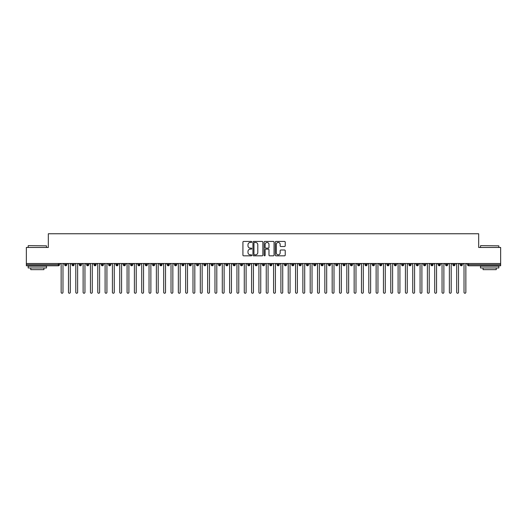 <?xml version="1.0" encoding="UTF-8"?>
<svg xmlns="http://www.w3.org/2000/svg" width="527" height="527" viewBox="0 0 527 527"><rect width="100%" height="100%" fill="white"/><g stroke="black" fill="none" stroke-linecap="round" stroke-linejoin="round"><path stroke-width="0.79" d="M251.781 241.946A0.501 0.501 0 0 0 251.274 241.438L243.639 241.438A0.718 0.718 0 0 0 242.921 242.156L242.921 255.101A0.718 0.718 0 0 0 243.639 255.819L251.274 255.819A0.501 0.501 0 0 0 251.781 255.318A0.501 0.501 0 0 0 251.274 254.811L250.285 254.811A2.299 2.299 0 0 1 247.986 252.512L247.986 251.432A2.299 2.299 0 0 1 250.285 249.133L251.274 249.133A0.501 0.501 0 0 0 251.781 248.632A0.501 0.501 0 0 0 251.274 248.125L250.285 248.125A2.299 2.299 0 0 1 247.986 245.826L247.986 244.745A2.299 2.299 0 0 1 250.285 242.446L251.274 242.446A0.501 0.501 0 0 0 251.781 241.946M284.514 246.511A0.718 0.718 0 0 0 285.232 245.793L285.232 242.156A0.718 0.718 0 0 0 284.514 241.438L276.029 241.438A0.718 0.718 0 0 0 275.311 242.156L275.311 255.101A0.718 0.718 0 0 0 276.029 255.819L284.514 255.819A0.718 0.718 0 0 0 285.232 255.101L285.232 250.714A0.718 0.718 0 0 0 284.514 249.996L280.884 249.996A0.718 0.718 0 0 0 280.16 250.714L280.16 252.888A1.924 1.924 0 0 1 278.243 254.811A1.924 1.924 0 0 1 276.319 252.888L276.319 244.37A1.924 1.924 0 0 1 278.243 242.446A1.924 1.924 0 0 1 280.16 244.37L280.16 245.793A0.718 0.718 0 0 0 280.884 246.511L284.514 246.511M26.35 263.5L500.65 263.5L500.65 247.459L478.674 247.459L478.674 233.757L48.326 233.757L48.326 247.459L26.35 247.459L26.35 264.673L58.378 264.673L58.378 263.5M262.868 242.156A0.718 0.718 0 0 0 262.15 241.438L253.665 241.438A0.718 0.718 0 0 0 252.947 242.156L252.947 255.101A0.718 0.718 0 0 0 253.665 255.819L262.15 255.819A0.718 0.718 0 0 0 262.868 255.101L262.868 242.156M264.85 241.438L273.335 241.438A0.718 0.718 0 0 1 274.053 242.156L274.053 255.101A0.718 0.718 0 0 1 273.335 255.819L269.699 255.819A0.718 0.718 0 0 1 268.981 255.101L268.981 249.851A0.718 0.718 0 0 0 268.263 249.133L265.852 249.133A0.718 0.718 0 0 0 265.134 249.851L265.134 255.318A0.501 0.501 0 0 1 264.633 255.819A0.501 0.501 0 0 1 264.132 255.318L264.132 242.156A0.718 0.718 0 0 1 264.85 241.438M59.479 264.673L58.378 264.673L58.378 265.773A1.1 1.1 0 0 0 59.479 264.673L59.479 263.5L59.479 264.673A1.1 1.1 0 0 1 58.378 265.773L26.35 265.773L26.35 264.673M500.65 263.5L500.65 265.773L468.622 265.773A1.1 1.1 0 0 1 467.521 264.673L467.521 263.5M65.743 263.5L65.743 265.773A1.1 1.1 0 0 1 64.643 264.673L64.643 263.5M66.804 263.5L66.804 264.673A1.1 1.1 0 0 1 65.743 265.773A1.1 1.1 0 0 0 66.804 264.673L64.643 264.673A1.1 1.1 0 0 0 65.743 265.773M73.069 263.5L73.069 265.773A1.1 1.1 0 0 1 71.968 264.673L71.968 263.5L71.968 264.673A1.1 1.1 0 0 0 73.069 265.773A1.1 1.1 0 0 0 74.129 264.673L74.129 263.5M80.394 263.5L80.394 265.773A1.1 1.1 0 0 1 79.294 264.673L79.294 263.5L79.294 264.673A1.1 1.1 0 0 0 80.394 265.773A1.1 1.1 0 0 0 81.454 264.673L81.454 263.5M87.719 263.5L87.719 265.773A1.1 1.1 0 0 1 86.619 264.673L86.619 263.5L86.619 264.673A1.1 1.1 0 0 0 87.719 265.773A1.1 1.1 0 0 0 88.78 264.673L88.78 263.5M95.038 263.5L95.038 265.773A1.1 1.1 0 0 1 93.944 264.673L93.944 263.5L93.944 264.673A1.1 1.1 0 0 0 95.038 265.773A1.1 1.1 0 0 0 96.105 264.673L96.105 263.5M102.363 263.5L102.363 265.773A1.1 1.1 0 0 1 101.27 264.673L101.27 263.5L101.27 264.673A1.1 1.1 0 0 0 102.363 265.773A1.1 1.1 0 0 0 103.43 264.673L103.43 263.5M109.688 263.5L109.688 265.773A1.1 1.1 0 0 1 108.595 264.673L108.595 263.5L108.595 264.673A1.1 1.1 0 0 0 109.688 265.773A1.1 1.1 0 0 0 110.756 264.673L110.756 263.5M117.014 263.5L117.014 265.773A1.1 1.1 0 0 1 115.92 264.673L115.92 263.5L115.92 264.673A1.1 1.1 0 0 0 117.014 265.773A1.1 1.1 0 0 0 118.081 264.673L118.081 263.5M124.339 263.5L124.339 265.773A1.1 1.1 0 0 1 123.246 264.673L123.246 263.5L123.246 264.673A1.1 1.1 0 0 0 124.339 265.773A1.1 1.1 0 0 0 125.406 264.673L125.406 263.5M131.664 263.5L131.664 265.773A1.1 1.1 0 0 1 130.571 264.673L130.571 263.5L130.571 264.673A1.1 1.1 0 0 0 131.664 265.773A1.1 1.1 0 0 0 132.732 264.673L132.732 263.5M138.99 263.5L138.99 265.773A1.1 1.1 0 0 1 137.896 264.673L137.896 263.5L137.896 264.673A1.1 1.1 0 0 0 138.99 265.773A1.1 1.1 0 0 0 140.057 264.673L140.057 263.5M146.315 263.5L146.315 265.773A1.1 1.1 0 0 1 145.215 264.673L145.215 263.5L145.215 264.673A1.1 1.1 0 0 0 146.315 265.773A1.1 1.1 0 0 0 147.382 264.673L147.382 263.5M153.64 263.5L153.64 265.773A1.1 1.1 0 0 1 152.54 264.673A1.1 1.1 0 0 0 153.64 265.773A1.1 1.1 0 0 1 152.54 264.673L152.54 263.5M154.701 263.5L154.701 264.673A1.1 1.1 0 0 1 153.64 265.773A1.1 1.1 0 0 0 154.701 264.673L152.54 264.673M160.966 265.773A1.1 1.1 0 0 1 159.865 264.673L159.865 263.5L159.865 264.673A1.1 1.1 0 0 0 160.966 265.773A1.1 1.1 0 0 0 162.026 264.673L162.026 263.5L162.026 264.673A1.1 1.1 0 0 1 160.966 265.773L160.966 264.673L162.026 264.673M168.291 263.5L168.291 265.773A1.1 1.1 0 0 1 167.191 264.673L167.191 263.5L167.191 264.673A1.1 1.1 0 0 0 168.291 265.773A1.1 1.1 0 0 0 169.351 264.673L169.351 263.5M175.616 263.5L175.616 265.773A1.1 1.1 0 0 1 174.516 264.673L174.516 263.5L174.516 264.673A1.1 1.1 0 0 0 175.616 265.773A1.1 1.1 0 0 0 176.677 264.673L176.677 263.5M182.941 263.5L182.941 264.673L181.841 264.673L181.841 263.5L181.841 264.673A1.1 1.1 0 0 0 182.941 265.773A1.1 1.1 0 0 0 184.002 264.673L184.002 263.5L184.002 264.673A1.1 1.1 0 0 1 182.941 265.773A1.1 1.1 0 0 1 181.841 264.673A1.1 1.1 0 0 0 182.941 265.773L182.941 264.673L184.002 264.673M190.267 263.5L190.267 265.773A1.1 1.1 0 0 1 189.167 264.673L189.167 263.5L189.167 264.673A1.1 1.1 0 0 0 190.267 265.773A1.1 1.1 0 0 0 191.327 264.673L191.327 263.5M197.592 263.5L197.592 265.773A1.1 1.1 0 0 1 196.492 264.673L196.492 263.5L196.492 264.673A1.1 1.1 0 0 0 197.592 265.773A1.1 1.1 0 0 0 198.653 264.673L198.653 263.5M204.917 263.5L204.917 265.773A1.1 1.1 0 0 1 203.817 264.673L203.817 263.5L203.817 264.673A1.1 1.1 0 0 0 204.917 265.773A1.1 1.1 0 0 0 205.978 264.673L205.978 263.5M212.243 263.5L212.243 265.773A1.1 1.1 0 0 1 211.143 264.673L211.143 263.5M213.303 263.5L213.303 264.673A1.1 1.1 0 0 1 212.243 265.773A1.1 1.1 0 0 0 213.303 264.673L211.143 264.673A1.1 1.1 0 0 0 212.243 265.773M219.568 265.773A1.1 1.1 0 0 1 218.468 264.673L218.468 263.5L218.468 264.673A1.1 1.1 0 0 0 219.568 265.773A1.1 1.1 0 0 0 220.629 264.673L220.629 263.5L220.629 264.673A1.1 1.1 0 0 1 219.568 265.773L219.568 264.673L220.629 264.673M226.893 263.5L226.893 265.773A1.1 1.1 0 0 1 225.793 264.673L225.793 263.5M227.954 263.5L227.954 264.673A1.1 1.1 0 0 1 226.893 265.773A1.1 1.1 0 0 0 227.954 264.673L225.793 264.673A1.1 1.1 0 0 0 226.893 265.773M234.219 263.5L234.219 265.773A1.1 1.1 0 0 1 233.118 264.673L233.118 263.5M235.279 263.5L235.279 264.673L235.279 263.5M241.544 263.5L241.544 265.773A1.1 1.1 0 0 1 240.444 264.673A1.1 1.1 0 0 0 241.544 265.773A1.1 1.1 0 0 1 240.444 264.673L240.444 263.5M242.604 263.5L242.604 264.673L242.604 263.5M248.869 263.5L248.869 265.773A1.1 1.1 0 0 1 247.769 264.673L247.769 263.5M249.93 263.5L249.93 264.673L249.93 263.5M256.194 263.5L256.194 265.773A1.1 1.1 0 0 1 255.094 264.673L255.094 263.5M257.255 263.5L257.255 264.673A1.1 1.1 0 0 1 256.194 265.773A1.1 1.1 0 0 0 257.255 264.673L255.094 264.673A1.1 1.1 0 0 0 256.194 265.773M263.52 263.5L263.52 265.773A1.1 1.1 0 0 1 262.42 264.673L262.42 263.5M264.58 263.5L264.58 264.673L264.58 263.5M270.845 263.5L270.845 265.773A1.1 1.1 0 0 1 269.745 264.673L269.745 263.5M271.906 263.5L271.906 264.673L271.906 263.5M278.17 263.5L278.17 265.773A1.1 1.1 0 0 1 277.07 264.673L277.07 263.5M279.231 263.5L279.231 264.673L279.231 263.5M285.496 263.5L285.496 265.773A1.1 1.1 0 0 1 284.396 264.673L284.396 263.5M286.556 263.5L286.556 264.673A1.1 1.1 0 0 1 285.496 265.773A1.1 1.1 0 0 0 286.556 264.673L284.396 264.673A1.1 1.1 0 0 0 285.496 265.773M292.821 263.5L292.821 265.773A1.1 1.1 0 0 1 291.721 264.673L291.721 263.5L291.721 264.673A1.1 1.1 0 0 0 292.821 265.773A1.1 1.1 0 0 0 293.882 264.673L293.882 263.5M300.146 263.5L300.146 265.773A1.1 1.1 0 0 1 299.046 264.673L299.046 263.5M301.207 263.5L301.207 264.673L301.207 263.5M307.472 263.5L307.472 265.773A1.1 1.1 0 0 1 306.371 264.673A1.1 1.1 0 0 0 307.472 265.773A1.1 1.1 0 0 1 306.371 264.673L306.371 263.5M308.532 263.5L308.532 264.673L308.532 263.5M314.797 263.5L314.797 265.773A1.1 1.1 0 0 1 313.697 264.673L313.697 263.5L313.697 264.673A1.1 1.1 0 0 0 314.797 265.773A1.1 1.1 0 0 0 315.857 264.673L315.857 263.5M322.122 263.5L322.122 265.773A1.1 1.1 0 0 1 321.022 264.673A1.1 1.1 0 0 0 322.122 265.773A1.1 1.1 0 0 1 321.022 264.673L321.022 263.5M323.183 263.5L323.183 264.673A1.1 1.1 0 0 1 322.122 265.773A1.1 1.1 0 0 0 323.183 264.673L321.022 264.673M329.447 263.5L329.447 265.773A1.1 1.1 0 0 1 328.347 264.673L328.347 263.5L328.347 264.673A1.1 1.1 0 0 0 329.447 265.773A1.1 1.1 0 0 0 330.508 264.673L330.508 263.5M336.766 263.5L336.766 265.773A1.1 1.1 0 0 1 335.673 264.673L335.673 263.5M337.833 263.5L337.833 264.673L337.833 263.5M344.091 263.5L344.091 265.773A1.1 1.1 0 0 1 342.998 264.673A1.1 1.1 0 0 0 344.091 265.773A1.1 1.1 0 0 1 342.998 264.673L342.998 263.5M345.159 263.5L345.159 264.673L345.159 263.5M351.417 263.5L351.417 265.773A1.1 1.1 0 0 1 350.323 264.673L350.323 263.5M352.484 263.5L352.484 264.673L352.484 263.5M358.742 263.5L358.742 265.773A1.1 1.1 0 0 1 357.649 264.673L357.649 263.5M359.809 263.5L359.809 264.673A1.1 1.1 0 0 1 358.742 265.773A1.1 1.1 0 0 0 359.809 264.673L357.649 264.673A1.1 1.1 0 0 0 358.742 265.773M366.067 263.5L366.067 265.773A1.1 1.1 0 0 1 364.974 264.673A1.1 1.1 0 0 0 366.067 265.773A1.1 1.1 0 0 1 364.974 264.673L364.974 263.5M367.135 263.5L367.135 264.673A1.1 1.1 0 0 1 366.067 265.773A1.1 1.1 0 0 0 367.135 264.673L364.974 264.673M373.393 263.5L373.393 265.773A1.1 1.1 0 0 1 372.299 264.673A1.1 1.1 0 0 0 373.393 265.773A1.1 1.1 0 0 1 372.299 264.673L372.299 263.5M374.46 263.5L374.46 264.673L374.46 263.5M380.718 263.5L380.718 265.773A1.1 1.1 0 0 1 379.618 264.673L379.618 263.5L379.618 264.673A1.1 1.1 0 0 0 380.718 265.773A1.1 1.1 0 0 0 381.785 264.673L381.785 263.5M388.043 263.5L388.043 265.773A1.1 1.1 0 0 1 386.943 264.673A1.1 1.1 0 0 0 388.043 265.773A1.1 1.1 0 0 1 386.943 264.673L386.943 263.5M389.104 263.5L389.104 264.673A1.1 1.1 0 0 1 388.043 265.773A1.1 1.1 0 0 0 389.104 264.673L386.943 264.673M395.369 263.5L395.369 265.773A1.1 1.1 0 0 1 394.268 264.673A1.1 1.1 0 0 0 395.369 265.773A1.1 1.1 0 0 1 394.268 264.673L394.268 263.5M396.429 263.5L396.429 264.673L396.429 263.5M402.694 263.5L402.694 265.773A1.1 1.1 0 0 1 401.594 264.673L401.594 263.5M403.754 263.5L403.754 264.673L403.754 263.5M410.019 263.5L410.019 265.773A1.1 1.1 0 0 1 408.919 264.673A1.1 1.1 0 0 0 410.019 265.773A1.1 1.1 0 0 1 408.919 264.673L408.919 263.5M411.08 263.5L411.08 264.673L411.08 263.5M417.344 263.5L417.344 265.773A1.1 1.1 0 0 1 416.244 264.673A1.1 1.1 0 0 0 417.344 265.773A1.1 1.1 0 0 1 416.244 264.673L416.244 263.5M418.405 263.5L418.405 264.673L418.405 263.5M424.67 263.5L424.67 265.773A1.1 1.1 0 0 1 423.57 264.673A1.1 1.1 0 0 0 424.67 265.773A1.1 1.1 0 0 1 423.57 264.673L423.57 263.5M425.73 263.5L425.73 264.673A1.1 1.1 0 0 1 424.67 265.773A1.1 1.1 0 0 0 425.73 264.673L423.57 264.673M431.995 263.5L431.995 265.773A1.1 1.1 0 0 1 430.895 264.673L430.895 263.5M433.056 263.5L433.056 264.673L433.056 263.5M439.32 263.5L439.32 265.773A1.1 1.1 0 0 1 438.22 264.673A1.1 1.1 0 0 0 439.32 265.773A1.1 1.1 0 0 1 438.22 264.673L438.22 263.5M440.381 263.5L440.381 264.673L440.381 263.5M446.646 263.5L446.646 265.773A1.1 1.1 0 0 1 445.546 264.673A1.1 1.1 0 0 0 446.646 265.773A1.1 1.1 0 0 1 445.546 264.673L445.546 263.5M447.706 263.5L447.706 264.673L447.706 263.5M453.971 263.5L453.971 265.773A1.1 1.1 0 0 1 452.871 264.673A1.1 1.1 0 0 0 453.971 265.773A1.1 1.1 0 0 1 452.871 264.673L452.871 263.5M455.032 263.5L455.032 264.673L455.032 263.5M461.296 263.5L461.296 265.773A1.1 1.1 0 0 1 460.196 264.673A1.1 1.1 0 0 0 461.296 265.773A1.1 1.1 0 0 1 460.196 264.673L460.196 263.5M462.357 263.5L462.357 264.673L462.357 263.5M160.966 263.5L160.966 264.673L159.865 264.673M219.568 263.5L219.568 264.673L218.468 264.673M234.219 265.773A1.1 1.1 0 0 0 235.279 264.673A1.1 1.1 0 0 1 234.219 265.773A1.1 1.1 0 0 1 233.118 264.673L235.279 264.673M241.544 265.773A1.1 1.1 0 0 0 242.604 264.673A1.1 1.1 0 0 1 241.544 265.773M248.869 265.773A1.1 1.1 0 0 0 249.93 264.673A1.1 1.1 0 0 1 248.869 265.773A1.1 1.1 0 0 1 247.769 264.673L249.93 264.673M263.52 265.773A1.1 1.1 0 0 0 264.58 264.673A1.1 1.1 0 0 1 263.52 265.773A1.1 1.1 0 0 1 262.42 264.673L264.58 264.673M270.845 265.773A1.1 1.1 0 0 0 271.906 264.673A1.1 1.1 0 0 1 270.845 265.773A1.1 1.1 0 0 1 269.745 264.673L271.906 264.673M278.17 265.773A1.1 1.1 0 0 0 279.231 264.673A1.1 1.1 0 0 1 278.17 265.773A1.1 1.1 0 0 1 277.07 264.673L279.231 264.673M300.146 265.773A1.1 1.1 0 0 0 301.207 264.673A1.1 1.1 0 0 1 300.146 265.773A1.1 1.1 0 0 1 299.046 264.673L301.207 264.673M307.472 265.773A1.1 1.1 0 0 0 308.532 264.673A1.1 1.1 0 0 1 307.472 265.773M336.766 265.773A1.1 1.1 0 0 0 337.833 264.673A1.1 1.1 0 0 1 336.766 265.773A1.1 1.1 0 0 1 335.673 264.673L337.833 264.673M344.091 265.773A1.1 1.1 0 0 0 345.159 264.673A1.1 1.1 0 0 1 344.091 265.773M351.417 265.773A1.1 1.1 0 0 0 352.484 264.673A1.1 1.1 0 0 1 351.417 265.773A1.1 1.1 0 0 1 350.323 264.673L352.484 264.673M373.393 265.773A1.1 1.1 0 0 0 374.46 264.673A1.1 1.1 0 0 1 373.393 265.773M395.369 265.773A1.1 1.1 0 0 0 396.429 264.673A1.1 1.1 0 0 1 395.369 265.773M402.694 265.773A1.1 1.1 0 0 0 403.754 264.673A1.1 1.1 0 0 1 402.694 265.773A1.1 1.1 0 0 1 401.594 264.673L403.754 264.673M410.019 265.773A1.1 1.1 0 0 0 411.08 264.673A1.1 1.1 0 0 1 410.019 265.773M417.344 265.773A1.1 1.1 0 0 0 418.405 264.673A1.1 1.1 0 0 1 417.344 265.773M431.995 265.773A1.1 1.1 0 0 0 433.056 264.673A1.1 1.1 0 0 1 431.995 265.773A1.1 1.1 0 0 1 430.895 264.673L433.056 264.673M439.32 265.773A1.1 1.1 0 0 0 440.381 264.673A1.1 1.1 0 0 1 439.32 265.773M446.646 265.773A1.1 1.1 0 0 0 447.706 264.673A1.1 1.1 0 0 1 446.646 265.773M453.971 265.773A1.1 1.1 0 0 0 455.032 264.673A1.1 1.1 0 0 1 453.971 265.773M461.296 265.773A1.1 1.1 0 0 0 462.357 264.673A1.1 1.1 0 0 1 461.296 265.773M254.455 242.446A0.501 0.501 0 0 0 253.955 242.947L253.955 254.31A0.501 0.501 0 0 0 254.455 254.811L255.503 254.811A2.299 2.299 0 0 0 257.802 252.512L257.802 244.745A2.299 2.299 0 0 0 255.503 242.446L254.455 242.446M268.981 244.403A1.924 1.924 0 0 0 267.057 242.479A1.924 1.924 0 0 0 265.134 244.403L265.134 247.407A0.718 0.718 0 0 0 265.852 248.125L268.263 248.125A0.718 0.718 0 0 0 268.981 247.407L268.981 244.403M60.23 263.5L61.145 264.416L61.145 292.327A0.916 0.916 0 0 0 62.061 293.243A0.916 0.916 0 0 0 62.976 292.327L62.976 264.416L63.892 263.5M67.555 263.5L68.47 264.416L68.47 292.327A0.916 0.916 0 0 0 69.386 293.243A0.916 0.916 0 0 0 70.302 292.327L70.302 264.416L71.217 263.5M74.88 263.5L75.796 264.416L75.796 292.327A0.916 0.916 0 0 0 76.711 293.243A0.916 0.916 0 0 0 77.627 292.327L77.627 264.416L78.543 263.5M82.205 263.5L83.121 264.416L83.121 292.327A0.916 0.916 0 0 0 84.037 293.243A0.916 0.916 0 0 0 84.952 292.327L84.952 264.416L85.868 263.5M89.531 263.5L90.446 264.416L90.446 292.327A0.916 0.916 0 0 0 91.362 293.243A0.916 0.916 0 0 0 92.278 292.327L92.278 264.416L93.193 263.5M28.399 245.628L46.495 245.845L28.399 245.628M37.338 267.966L28.181 267.966L28.181 266.135L46.495 266.135L46.495 267.966L37.338 267.966M43.932 267.966L43.932 269.653L30.744 269.653L30.744 267.966M480.723 245.628L498.819 245.845L480.723 245.628M489.662 267.966L480.505 267.966L480.505 266.135L498.819 266.135L498.819 267.966L489.662 267.966M496.256 267.966L496.256 269.653L483.068 269.653L483.068 267.966M96.856 263.5L97.772 264.416L97.772 292.327A0.916 0.916 0 0 0 98.687 293.243A0.916 0.916 0 0 0 99.603 292.327L99.603 264.416L100.519 263.5M104.181 263.5L105.097 264.416L105.097 292.327A0.916 0.916 0 0 0 106.013 293.243A0.916 0.916 0 0 0 106.928 292.327L106.928 264.416L107.844 263.5M111.507 263.5L112.422 264.416L112.422 292.327A0.916 0.916 0 0 0 113.338 293.243A0.916 0.916 0 0 0 114.254 292.327L114.254 264.416L115.169 263.5M118.832 263.5L119.748 264.416L119.748 292.327A0.916 0.916 0 0 0 120.663 293.243A0.916 0.916 0 0 0 121.579 292.327L121.579 264.416L122.495 263.5M126.157 263.5L127.073 264.416L127.073 292.327A0.916 0.916 0 0 0 127.989 293.243A0.916 0.916 0 0 0 128.904 292.327L128.904 264.416L129.82 263.5M133.483 263.5L134.398 264.416L134.398 292.327A0.916 0.916 0 0 0 135.314 293.243A0.916 0.916 0 0 0 136.23 292.327L136.23 264.416L137.145 263.5M140.808 263.5L141.723 264.416L141.723 292.327A0.916 0.916 0 0 0 142.639 293.243A0.916 0.916 0 0 0 143.555 292.327L143.555 264.416L144.47 263.5M148.127 263.5L149.042 264.416L149.042 292.327A0.916 0.916 0 0 0 149.958 293.243A0.916 0.916 0 0 0 150.874 292.327L150.874 264.416L151.789 263.5M155.452 263.5L156.367 264.416L156.367 292.327A0.916 0.916 0 0 0 157.283 293.243A0.916 0.916 0 0 0 158.199 292.327L158.199 264.416L159.114 263.5M162.777 263.5L163.693 264.416L163.693 292.327A0.916 0.916 0 0 0 164.608 293.243A0.916 0.916 0 0 0 165.524 292.327L165.524 264.416L166.44 263.5M170.102 263.5L171.018 264.416L171.018 292.327A0.916 0.916 0 0 0 171.934 293.243A0.916 0.916 0 0 0 172.849 292.327L172.849 264.416L173.765 263.5M177.428 263.5L178.343 264.416L178.343 292.327A0.916 0.916 0 0 0 179.259 293.243A0.916 0.916 0 0 0 180.175 292.327L180.175 264.416L181.09 263.5M184.753 263.5L185.669 264.416L185.669 292.327A0.916 0.916 0 0 0 186.584 293.243A0.916 0.916 0 0 0 187.5 292.327L187.5 264.416L188.416 263.5M192.078 263.5L192.994 264.416L192.994 292.327A0.916 0.916 0 0 0 193.91 293.243A0.916 0.916 0 0 0 194.825 292.327L194.825 264.416L195.741 263.5M199.404 263.5L200.319 264.416L200.319 292.327A0.916 0.916 0 0 0 201.235 293.243A0.916 0.916 0 0 0 202.151 292.327L202.151 264.416L203.066 263.5M206.729 263.5L207.645 264.416L207.645 292.327A0.916 0.916 0 0 0 208.56 293.243A0.916 0.916 0 0 0 209.476 292.327L209.476 264.416L210.392 263.5M214.054 263.5L214.97 264.416L214.97 292.327A0.916 0.916 0 0 0 215.886 293.243A0.916 0.916 0 0 0 216.801 292.327L216.801 264.416L217.717 263.5M221.38 263.5L222.295 264.416L222.295 292.327A0.916 0.916 0 0 0 223.211 293.243A0.916 0.916 0 0 0 224.127 292.327L224.127 264.416L225.042 263.5M228.705 263.5L229.62 264.416L229.62 292.327A0.916 0.916 0 0 0 230.536 293.243A0.916 0.916 0 0 0 231.452 292.327L231.452 264.416L232.367 263.5M236.03 263.5L236.946 264.416L236.946 292.327A0.916 0.916 0 0 0 237.861 293.243A0.916 0.916 0 0 0 238.777 292.327L238.777 264.416L239.693 263.5M243.355 263.5L244.271 264.416L244.271 292.327A0.916 0.916 0 0 0 245.187 293.243A0.916 0.916 0 0 0 246.102 292.327L246.102 264.416L247.018 263.5M250.681 263.5L251.596 264.416L251.596 292.327A0.916 0.916 0 0 0 252.512 293.243A0.916 0.916 0 0 0 253.428 292.327L253.428 264.416L254.343 263.5M258.006 263.5L258.922 264.416L258.922 292.327A0.916 0.916 0 0 0 259.837 293.243A0.916 0.916 0 0 0 260.753 292.327L260.753 264.416L261.669 263.5M265.331 263.5L266.247 264.416L266.247 292.327A0.916 0.916 0 0 0 267.163 293.243A0.916 0.916 0 0 0 268.078 292.327L268.078 264.416L268.994 263.5M272.657 263.5L273.572 264.416L273.572 292.327A0.916 0.916 0 0 0 274.488 293.243A0.916 0.916 0 0 0 275.404 292.327L275.404 264.416L276.319 263.5M279.982 263.5L280.898 264.416L280.898 292.327A0.916 0.916 0 0 0 281.813 293.243A0.916 0.916 0 0 0 282.729 292.327L282.729 264.416L283.645 263.5M287.307 263.5L288.223 264.416L288.223 292.327A0.916 0.916 0 0 0 289.139 293.243A0.916 0.916 0 0 0 290.054 292.327L290.054 264.416L290.97 263.5M294.633 263.5L295.548 264.416L295.548 292.327A0.916 0.916 0 0 0 296.464 293.243A0.916 0.916 0 0 0 297.38 292.327L297.38 264.416L298.295 263.5M301.958 263.5L302.873 264.416L302.873 292.327A0.916 0.916 0 0 0 303.789 293.243A0.916 0.916 0 0 0 304.705 292.327L304.705 264.416L305.62 263.5M309.283 263.5L310.199 264.416L310.199 292.327A0.916 0.916 0 0 0 311.114 293.243A0.916 0.916 0 0 0 312.03 292.327L312.03 264.416L312.946 263.5M316.608 263.5L317.524 264.416L317.524 292.327A0.916 0.916 0 0 0 318.44 293.243A0.916 0.916 0 0 0 319.355 292.327L319.355 264.416L320.271 263.5M323.934 263.5L324.849 264.416L324.849 292.327A0.916 0.916 0 0 0 325.765 293.243A0.916 0.916 0 0 0 326.681 292.327L326.681 264.416L327.596 263.5M331.259 263.5L332.175 264.416L332.175 292.327A0.916 0.916 0 0 0 333.09 293.243A0.916 0.916 0 0 0 334.006 292.327L334.006 264.416L334.922 263.5M338.584 263.5L339.5 264.416L339.5 292.327A0.916 0.916 0 0 0 340.416 293.243A0.916 0.916 0 0 0 341.331 292.327L341.331 264.416L342.247 263.5M345.91 263.5L346.825 264.416L346.825 292.327A0.916 0.916 0 0 0 347.741 293.243A0.916 0.916 0 0 0 348.657 292.327L348.657 264.416L349.572 263.5M353.235 263.5L354.151 264.416L354.151 292.327A0.916 0.916 0 0 0 355.066 293.243A0.916 0.916 0 0 0 355.982 292.327L355.982 264.416L356.898 263.5M360.56 263.5L361.476 264.416L361.476 292.327A0.916 0.916 0 0 0 362.392 293.243A0.916 0.916 0 0 0 363.307 292.327L363.307 264.416L364.223 263.5M367.886 263.5L368.801 264.416L368.801 292.327A0.916 0.916 0 0 0 369.717 293.243A0.916 0.916 0 0 0 370.633 292.327L370.633 264.416L371.548 263.5M375.211 263.5L376.126 264.416L376.126 292.327A0.916 0.916 0 0 0 377.042 293.243A0.916 0.916 0 0 0 377.958 292.327L377.958 264.416L378.873 263.5M382.53 263.5L383.445 264.416L383.445 292.327A0.916 0.916 0 0 0 384.361 293.243A0.916 0.916 0 0 0 385.277 292.327L385.277 264.416L386.192 263.5M389.855 263.5L390.77 264.416L390.77 292.327A0.916 0.916 0 0 0 391.686 293.243A0.916 0.916 0 0 0 392.602 292.327L392.602 264.416L393.517 263.5M397.18 263.5L398.096 264.416L398.096 292.327A0.916 0.916 0 0 0 399.011 293.243A0.916 0.916 0 0 0 399.927 292.327L399.927 264.416L400.843 263.5M404.505 263.5L405.421 264.416L405.421 292.327A0.916 0.916 0 0 0 406.337 293.243A0.916 0.916 0 0 0 407.252 292.327L407.252 264.416L408.168 263.5M411.831 263.5L412.746 264.416L412.746 292.327A0.916 0.916 0 0 0 413.662 293.243A0.916 0.916 0 0 0 414.578 292.327L414.578 264.416L415.493 263.5M419.156 263.5L420.072 264.416L420.072 292.327A0.916 0.916 0 0 0 420.987 293.243A0.916 0.916 0 0 0 421.903 292.327L421.903 264.416L422.819 263.5M426.481 263.5L427.397 264.416L427.397 292.327A0.916 0.916 0 0 0 428.313 293.243A0.916 0.916 0 0 0 429.228 292.327L429.228 264.416L430.144 263.5M433.807 263.5L434.722 264.416L434.722 292.327A0.916 0.916 0 0 0 435.638 293.243A0.916 0.916 0 0 0 436.554 292.327L436.554 264.416L437.469 263.5M441.132 263.5L442.048 264.416L442.048 292.327A0.916 0.916 0 0 0 442.963 293.243A0.916 0.916 0 0 0 443.879 292.327L443.879 264.416L444.795 263.5M448.457 263.5L449.373 264.416L449.373 292.327A0.916 0.916 0 0 0 450.289 293.243A0.916 0.916 0 0 0 451.204 292.327L451.204 264.416L452.12 263.5M455.783 263.5L456.698 264.416L456.698 292.327A0.916 0.916 0 0 0 457.614 293.243A0.916 0.916 0 0 0 458.53 292.327L458.53 264.416L459.445 263.5M463.108 263.5L464.023 264.416L464.023 292.327A0.916 0.916 0 0 0 464.939 293.243A0.916 0.916 0 0 0 465.855 292.327L465.855 264.416L466.77 263.5M468.622 263.5L468.622 264.673L500.65 264.673M468.622 264.673L468.622 265.773A1.1 1.1 0 0 1 467.521 264.673L468.622 264.673M71.968 264.673A1.1 1.1 0 0 0 73.069 265.773A1.1 1.1 0 0 0 74.129 264.673L71.968 264.673M79.294 264.673A1.1 1.1 0 0 0 80.394 265.773A1.1 1.1 0 0 0 81.454 264.673L79.294 264.673M86.619 264.673A1.1 1.1 0 0 0 87.719 265.773A1.1 1.1 0 0 0 88.78 264.673L86.619 264.673M93.944 264.673A1.1 1.1 0 0 0 95.038 265.773A1.1 1.1 0 0 0 96.105 264.673L93.944 264.673M101.27 264.673L103.43 264.673A1.1 1.1 0 0 1 102.363 265.773M108.595 264.673A1.1 1.1 0 0 0 109.688 265.773A1.1 1.1 0 0 0 110.756 264.673L108.595 264.673M115.92 264.673L118.081 264.673A1.1 1.1 0 0 1 117.014 265.773M123.246 264.673A1.1 1.1 0 0 0 124.339 265.773A1.1 1.1 0 0 0 125.406 264.673L123.246 264.673M130.571 264.673A1.1 1.1 0 0 0 131.664 265.773A1.1 1.1 0 0 0 132.732 264.673L130.571 264.673M137.896 264.673A1.1 1.1 0 0 0 138.99 265.773A1.1 1.1 0 0 0 140.057 264.673L137.896 264.673M145.215 264.673A1.1 1.1 0 0 0 146.315 265.773A1.1 1.1 0 0 0 147.382 264.673L145.215 264.673M167.191 264.673L169.351 264.673A1.1 1.1 0 0 1 168.291 265.773M174.516 264.673A1.1 1.1 0 0 0 175.616 265.773A1.1 1.1 0 0 0 176.677 264.673L174.516 264.673M189.167 264.673L191.327 264.673A1.1 1.1 0 0 1 190.267 265.773M196.492 264.673A1.1 1.1 0 0 0 197.592 265.773A1.1 1.1 0 0 0 198.653 264.673L196.492 264.673M203.817 264.673L205.978 264.673A1.1 1.1 0 0 1 204.917 265.773M240.444 264.673L242.604 264.673M291.721 264.673L293.882 264.673A1.1 1.1 0 0 1 292.821 265.773M306.371 264.673L308.532 264.673M313.697 264.673A1.1 1.1 0 0 0 314.797 265.773A1.1 1.1 0 0 0 315.857 264.673L313.697 264.673M328.347 264.673L330.508 264.673A1.1 1.1 0 0 1 329.447 265.773M342.998 264.673L345.159 264.673M372.299 264.673L374.46 264.673M379.618 264.673A1.1 1.1 0 0 0 380.718 265.773A1.1 1.1 0 0 0 381.785 264.673L379.618 264.673M394.268 264.673L396.429 264.673M408.919 264.673L411.08 264.673M416.244 264.673L418.405 264.673M438.22 264.673L440.381 264.673M445.546 264.673L447.706 264.673M452.871 264.673L455.032 264.673M460.196 264.673L462.357 264.673M28.181 247.459L28.181 245.845M32.358 266.135L32.358 265.773M42.318 266.135L42.318 265.773M46.495 247.459L46.495 245.845M480.505 247.459L480.505 245.845M484.682 266.135L484.682 265.773M494.642 266.135L494.642 265.773M498.819 247.459L498.819 245.845"/></g></svg>
